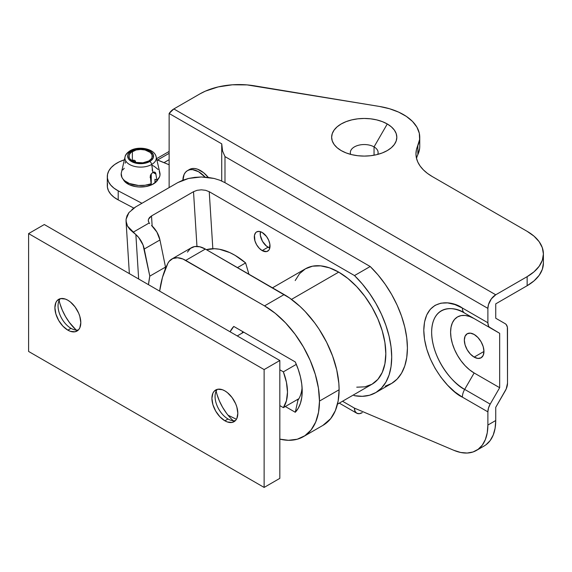 <?xml version="1.0" encoding="UTF-8"?>
<svg xmlns="http://www.w3.org/2000/svg" width="572" height="572" viewBox="0 0 572 572"><rect width="100%" height="100%" fill="white"/><g stroke="black" fill="none" stroke-linecap="round" stroke-linejoin="round"><path stroke-width="0.86" d="M474.145 357.114A13.878 8.015 60 0 1 465.079 344.887A13.878 8.015 60 0 1 467.21 333.762A13.878 8.015 60 0 1 474.145 334.448L477.899 337.48L481.088 341.777L483.211 346.682L483.962 351.451L474.145 357.114L470.391 354.082L467.21 349.792L465.079 344.887L464.335 340.118L465.079 336.214L467.21 333.762L470.391 333.147L474.145 334.448A13.878 8.015 60 0 1 483.211 346.682A13.878 8.015 60 0 1 481.088 357.8L477.899 358.422L474.145 357.114L483.962 351.451L483.211 355.355L481.088 357.8A13.878 8.015 60 0 1 474.145 357.114M350.729 154.404A13.878 8.015 180 0 1 350.35 152.56A13.878 8.015 180 0 1 358.923 145.152A13.878 8.015 180 0 1 374.045 146.89L374.045 155.219L374.045 146.89A13.878 8.015 0 0 0 357.471 145.56A13.878 8.015 0 0 0 350.729 154.404M387.28 123.967L374.045 146.89L387.28 123.967L391.334 126.82L394.344 130.073L396.203 133.605L396.825 137.273L396.203 140.948L394.344 144.48L391.334 147.733L387.28 150.579L382.339 152.924L376.705 154.662L370.592 155.734L364.228 156.092L357.872 155.734L351.759 154.662L346.124 152.924L341.184 150.579A32.597 18.819 180 0 1 341.184 123.967A32.597 18.819 180 0 1 387.28 123.967A32.597 18.819 180 0 1 387.28 150.579A32.597 18.819 180 0 1 341.184 150.579L337.13 147.733L334.12 144.48L332.26 140.948L331.638 137.273L332.26 133.605L334.12 130.073L337.13 126.82L341.184 123.967L346.124 121.629L351.759 119.891L357.872 118.819L364.228 118.454L370.592 118.819L376.705 119.891L382.339 121.629L387.28 123.967M419.619 148.505L417.853 154.633L417.853 145.567A55.513 32.053 180 0 0 415.966 153.868A55.513 32.053 180 0 0 432.225 176.526L527.141 231.331A55.513 32.053 180 0 1 543.4 253.997A55.513 32.053 180 0 1 527.141 276.655L527.141 285.721L495.738 303.854L527.141 285.721A55.513 32.053 0 0 0 543.4 263.056L542.335 269.312L539.174 275.325L534.041 280.866L527.141 285.721L527.141 276.655L495.738 294.787L173.845 108.945A11.104 6.414 120 0 0 169.133 113.478L169.133 187.587L169.133 113.478L173.845 108.945L199.814 93.951L173.845 108.945L495.738 294.787L527.141 276.655L534.041 271.8L539.174 266.259L542.335 260.246L543.4 253.997L542.335 247.74L539.174 241.727L534.041 236.186L527.141 231.331L432.225 176.526L427.434 173.38L423.402 169.891L420.191 166.13L417.853 162.162L416.437 158.051L415.966 153.868L416.437 149.685L419.619 139.439L419.305 133.226L416.909 127.163L412.541 121.478L406.349 116.395L398.577 112.091L389.511 108.737L379.493 106.456L247.111 84.906L232.396 84.799L218.139 86.93L205.362 91.148L199.814 93.951A55.513 32.053 180 0 1 254.325 85.8L379.493 106.456A55.513 32.053 180 0 1 419.748 137.273A55.513 32.053 180 0 1 417.853 145.567L417.853 154.633A55.513 32.053 0 0 0 419.748 146.339L419.748 137.273M486 444.766L490.154 440.583L493.221 435.02L495.102 428.256L495.738 420.513L495.738 407.328L506.191 388.981L507.514 383.176L507.364 327.105L506.191 324.51L505.212 323.702L495.738 318.232L495.738 303.854L495.738 318.232L505.212 323.702A11.104 6.414 -60 0 1 507.514 328.786L507.514 383.176A11.104 6.414 -60 0 1 505.212 390.919L495.738 407.328L495.738 420.513L487.887 425.046L495.738 420.513A55.513 32.053 -120 0 1 484.241 445.924L476.39 450.457A55.513 32.053 60 0 1 453.782 450.293L354.418 408.108L355.012 411.232L356.713 413.191L359.266 413.685L362.269 412.641A11.104 6.414 -60 0 1 356.713 413.191A11.104 6.414 -60 0 1 354.418 408.108L453.782 450.293L460.66 452.473L467.152 453.038L473.044 451.973L478.149 449.299L482.303 445.116L485.371 439.553L487.251 432.789L487.887 425.046A55.513 32.053 60 0 1 476.39 450.457M495.738 294.787L491.377 298.834L488.481 304.569L487.887 308.387L487.887 322.765L488.481 325.89L489.21 327.034L499.663 333.319L499.663 387.709L490.183 404.125L488.481 408.05L487.887 411.861L487.887 425.046L487.887 411.861L462.369 397.132L454.84 391.927L447.604 385.213L440.933 377.248L435.085 368.332L430.287 358.808L426.726 349.049L424.531 339.425L423.788 330.309L424.531 322.043L426.726 314.95L430.287 309.309L435.085 305.326L440.933 303.167L447.604 302.895L454.84 304.54L462.369 308.029L487.887 322.765L487.887 308.387L224.989 156.606L224.989 182.668L224.989 156.606L487.887 308.387A11.104 6.414 -60 0 1 495.738 294.787M342.528 401.244L354.418 408.108L342.528 401.244M417.853 154.633A55.513 32.053 0 0 0 416.523 158.401M464.671 313.113L474.145 318.583A33.312 19.233 -120 0 0 450.593 332.182A33.312 19.233 -120 0 0 474.145 372.98L464.671 389.396A46.711 26.97 60 0 1 431.638 332.182A46.711 26.97 60 0 1 464.671 313.113L499.663 333.319L474.145 318.583L469.548 316.452L465.129 315.451L461.061 315.615L457.493 316.938L454.561 319.369L452.388 322.808L451.043 327.141L450.593 332.182L451.043 337.752L452.388 343.629L454.561 349.585L457.493 355.398L461.061 360.839L465.129 365.708L469.548 369.805L474.145 372.98L499.663 387.709L499.663 333.319L464.671 313.113A11.104 6.414 -60 0 1 462.369 308.029C451.086 299.728 424.317 297.633 423.788 330.309C424.317 363.585 451.086 392.406 462.369 397.132L487.887 411.861A11.104 6.414 -60 0 1 490.183 404.125L464.671 389.396L474.145 372.98L499.663 387.709L490.183 404.125L464.671 389.396A11.104 6.414 120 0 0 462.369 397.132A11.104 6.414 -60 0 1 464.671 389.396C455.005 385.349 432.089 360.675 431.638 332.182C432.089 304.211 455.005 306.006 464.671 313.113L490.183 327.842A11.104 6.414 -60 0 1 487.887 322.765L462.369 308.029A11.104 6.414 120 0 0 464.671 313.113M169.133 113.478L221.736 143.851L221.736 181.009L221.736 145.66L222.579 151.058L224.989 156.606L222.579 151.058L221.736 143.851L169.133 113.478M377.734 154.404A13.878 8.015 0 0 0 374.045 146.89A13.878 8.015 180 0 1 378.113 152.56A13.878 8.015 180 0 1 377.734 154.404M295.274 361.947A53.296 30.766 60 0 1 302.209 391.112L301.759 384.169L300.436 376.884L298.255 369.419L295.274 361.947L233.776 326.44L230.087 331.796A53.296 30.766 60 0 1 233.776 326.44L295.274 361.947M319.483 401.079A77.721 44.873 60 0 1 303.382 436.665A77.721 44.873 60 0 1 279.83 439.139L288.467 440.297L297.233 439.232L304.855 435.742L311.082 429.944L315.694 422.043L318.525 412.312L319.483 401.079L339.11 389.754L319.483 401.079A77.721 44.873 60 0 0 264.521 305.891L284.148 294.559L264.521 305.891L275.246 313.306L285.557 322.865L295.059 334.22L303.382 346.918L310.217 360.482L315.294 374.381L318.425 388.095L319.483 401.079M303.382 436.665L323.008 425.332A77.721 44.873 -120 0 0 339.11 389.754A77.721 44.873 -120 0 0 284.148 294.559L205.348 249.063A27.756 16.023 -120 0 0 191.47 247.69L171.843 259.023A27.756 16.023 60 0 1 185.721 260.396L205.348 249.063L185.721 260.396L264.521 305.891L182.911 259.009L177.52 257.736L172.801 258.537L169.14 261.354L167.81 263.449A27.756 16.023 60 0 1 171.843 259.023M236.422 419.29L228.049 415.208L236.422 419.29M159.645 291.127A149.893 86.536 60 0 1 167.81 263.449L162.469 277.384L159.645 291.127M187.437 252.116L190.447 248.377L194.68 246.546L199.785 246.782L205.348 249.063L289.539 297.976L300.107 306.506L305.183 311.533L314.686 322.887L319.019 329.093L326.633 342.292L332.618 356.091L336.744 369.962L338.846 383.376L339.11 389.754L338.152 400.979L335.321 410.71L330.716 418.611L322.894 425.396M295.274 412.262L298.255 408.236L300.436 403.289L301.759 397.533L302.209 391.112A53.296 30.766 60 0 1 295.274 412.262L297.948 400.207L297.104 399.721L297.948 400.207A44.966 25.962 -120 0 0 302.08 387.494A44.966 25.962 60 0 1 297.948 400.207L295.274 412.262L285.328 406.52L295.274 412.262M241.899 333.233A44.966 25.962 60 0 1 242.878 331.696L233.776 326.44L242.878 331.696A44.966 25.962 -120 0 0 241.899 333.233M260.403 231.674A11.104 6.414 -120 0 0 268.053 247.197L262.169 250.593A11.104 6.414 60 0 1 254.912 240.812A11.104 6.414 60 0 1 256.613 231.91A11.104 6.414 60 0 1 262.169 232.461L266.531 236.508L268.697 240.261L269.87 244.208L269.419 249.185L268.697 250.336L266.531 251.587L262.169 250.593L259.166 248.169L256.613 244.737L254.912 240.812L254.468 235.314L255.641 232.725L256.613 231.91L259.166 231.417L262.169 232.461A11.104 6.414 60 0 1 269.419 242.249A11.104 6.414 60 0 1 267.717 251.144A11.104 6.414 60 0 1 262.169 250.593L268.053 247.197A11.104 6.414 -120 0 0 269.82 247.983L266.523 246.139L262.505 241.334L260.353 235.45L260.403 231.674M354.497 275.568L209.238 191.706L212.834 248.72L209.238 191.706L354.497 275.568A77.721 44.873 60 0 1 375.611 392.692A77.721 44.873 60 0 1 354.497 395.688L362.326 396.317L369.541 395.245L375.968 392.485L381.452 388.116L385.857 382.232L389.082 374.989L391.048 366.545L391.713 357.114L391.048 346.918L389.082 336.207L385.857 325.239L381.452 314.264L375.968 303.568L369.541 293.386L362.326 283.984L354.497 275.568L370.198 266.509L354.497 275.568M353.317 395.009L354.497 395.688L353.317 395.009M375.611 392.692L391.312 383.626A77.721 44.873 -120 0 0 370.198 266.509L224.939 182.64L219.884 180.244L214.114 178.457L207.85 177.356L201.344 176.984L194.838 177.349L188.581 178.435L182.818 180.209L177.77 182.604L135.764 206.85L177.77 182.604L188.581 178.435L201.344 176.984L214.114 178.457L219.884 180.244L224.939 182.64L370.198 266.509L378.028 274.917L385.242 284.327L391.67 294.501L397.154 305.205L401.558 316.173L404.783 327.141L406.749 337.852L407.414 348.048L406.749 357.479L404.783 365.923L401.558 373.166L397.154 379.05L391.67 383.419L385.242 386.179M128.965 212.541L126.998 215.823L126.09 219.255L128.965 212.541L135.764 206.85L131.917 209.516M126.09 219.255L126.269 222.73L127.52 226.126L129.808 229.343L133.061 232.275L149.156 222.987L148.327 221.149L148.47 219.255L149.564 217.467L151.516 215.944L193.515 191.692L197.118 190.304L201.373 189.818L205.627 190.312L209.238 191.706L205.627 190.312L201.373 189.818L197.118 190.304L193.515 191.692L151.516 215.944L152.145 226.012L151.516 215.944L148.47 219.255L148.277 220.706L149.156 222.987L133.061 232.275L135.864 234.549A16.652 9.617 60 0 1 144.251 249.027L159.953 239.961L165.508 267.081L165.022 269.755A160.997 92.95 -120 0 1 165.508 267.081L149.8 276.147L165.508 267.081L159.953 239.961A16.652 9.617 -120 0 0 151.566 225.482L156.885 232.068L159.953 239.961L144.251 249.027L149.8 276.147L143.071 245.045L138.724 237.552L127.52 226.126L126.055 221.135L126.09 219.255M196.961 246.396L193.515 191.692L196.961 246.396M148.477 284.677A160.997 92.95 60 0 1 149.8 276.147L148.47 284.67M149.657 223.609L149.156 222.987M138.66 279.007L135.864 234.549L138.66 279.007M338.717 272.122L291.505 299.378L338.717 272.122A66.617 38.46 -120 0 0 305.405 268.826L312.548 266.18L320.692 265.858L329.522 267.868L338.717 272.122L347.905 278.478L356.742 286.672L364.886 296.403L372.022 307.286L377.885 318.911L382.239 330.83L384.913 342.578L385.821 353.718L384.913 363.806L382.239 372.458L377.885 379.35L372.022 384.212A66.617 38.46 -120 0 0 382.239 330.83A66.617 38.46 -120 0 0 338.717 272.122M337.48 404.161L372.022 384.212L364.886 386.858L356.742 387.18M295.195 280.573L299.549 273.688L305.405 268.826L272.494 287.83M237.244 335.928L243.722 332.189L237.244 335.928M283.362 407.65L298.92 398.67L283.362 407.65L286.436 400.786L287.487 392.127L286.436 382.26L283.362 371.843A44.137 25.483 60 0 1 283.362 407.65L279.83 405.612L283.362 407.65M296.325 364.364L283.362 371.843L279.83 369.805L283.362 371.843L296.325 364.364M189.432 169.491L191.813 168.611L194.53 168.504L197.476 169.169L203.603 172.708L208.272 177.406A22.208 12.82 -120 0 0 189.432 169.491L187.473 170.628A22.208 12.82 60 0 1 205.076 177.105L198.577 171.722L192.564 169.634L189.854 169.741L187.473 170.628L185.521 172.243L184.07 174.539L182.876 180.788M182.883 180.187A22.208 12.82 60 0 1 187.473 170.628M129.251 184.692A18.039 10.418 180 0 1 123.18 179.293L124.753 181.567L129.251 184.692L135.485 186.586L138.953 186.972L145.96 186.551L152.145 184.606L156.578 181.453L158.036 179.293A18.039 10.418 180 0 1 129.251 184.692M107.3 176.598L107.3 185.664A33.312 19.233 0 0 0 118.204 199.893L133.805 208.086L118.204 199.893L118.204 190.826L141.942 203.289L118.204 190.826A33.312 19.233 180 0 1 107.3 176.598A33.312 19.233 180 0 1 124.367 159.81L119.126 161.905L114.722 164.5L111.24 167.524L108.809 170.878L107.515 174.431L107.393 178.064L108.465 181.639L110.682 185.042L113.964 188.138L118.204 190.826L118.204 199.893L113.964 197.204L110.682 194.108L108.465 190.705L107.393 187.13L107.515 183.498M169.133 164.757L156.842 159.81A33.312 19.233 180 0 1 160.053 160.989L169.133 164.757M150.186 184.091A11.662 6.728 180 0 1 151.144 185.056A11.662 6.728 0 0 0 150.186 184.091M132.361 151.444A11.662 6.728 180 0 1 145.066 149.986A11.662 6.728 180 0 1 152.266 156.199A11.662 6.728 180 0 1 148.849 160.961L142.878 162.805L136.143 162.419L132.361 160.961L129.837 158.78L129.172 157.514L129.172 154.89L130.916 152.459L136.143 149.986L140.605 149.471L145.066 149.986L150.3 152.459L152.045 154.89L152.045 157.514L151.38 158.78L148.849 160.961A11.662 6.728 180 0 1 136.143 162.419A11.662 6.728 180 0 1 128.95 156.199A11.662 6.728 180 0 1 132.361 151.444L132.361 160.51L132.361 151.444M135.85 162.519L134.713 160.453L133.576 160.16L132.01 160.746M151.251 173.824L151.251 185.013L151.251 173.824M149.771 161.497A12.963 7.486 180 0 1 131.438 161.497A12.963 7.486 180 0 1 131.438 150.908A2.774 1.602 -120 0 0 130.059 150.772A2.774 1.602 60 0 1 131.438 150.908A12.963 7.486 180 0 1 149.771 150.908A12.963 7.486 180 0 1 149.771 161.497A2.774 1.602 60 0 1 151.702 164.457A2.774 1.602 -120 0 0 149.771 161.497L151.387 160.36L153.325 157.665L153.325 154.74L151.387 152.045L149.771 150.908L145.567 149.285L140.605 148.72L135.65 149.285L131.438 150.908L128.629 153.339L127.892 154.74L127.642 156.199L128.629 159.066L131.438 161.497L133.405 162.427L138.081 163.542L143.136 163.542L149.771 161.497M124.918 158.129A15.694 9.059 0 0 0 134.663 166.438A15.694 9.059 0 0 0 151.702 164.457A15.694 9.059 180 0 1 133.655 166.173A15.694 9.059 180 0 1 125.053 156.85A15.694 9.059 180 0 1 129.515 151.644A2.774 1.602 60 0 1 130.059 150.772C127.027 152.753 125.361 154.776 125.053 156.85L121.35 172.844A19.434 11.218 0 0 0 130.166 183.791A19.434 11.218 0 0 0 151.087 183.784L150.272 175.754M150.143 177.57L150.772 174.546L152.874 172.351L151.702 164.457L152.874 172.351L154.948 172.136L156.027 174.167L152.896 172.336M150.021 184.148L150.429 184.306A17.21 9.938 0 0 0 150.021 184.148M149.063 185.8L149.063 184.434L149.063 185.8M151.087 183.784L145.052 185.257L138.517 185.485L129.379 183.49L124.746 180.816L123.087 179.179L121.922 177.406L121.214 173.645M122.708 169.963L124.246 168.282M154.955 182.918L154.955 179.215L156.971 180.38L154.955 179.215L154.955 182.918M125.618 181.474L125.196 182.018M151.837 165.179L154.347 166.402L158.129 169.484M159.295 171.264L160.003 175.018L159.524 176.898L156.971 180.38A19.434 11.218 0 0 0 159.867 172.844L156.163 156.85A15.694 9.059 180 0 1 151.702 164.457A15.694 9.059 0 0 0 155.798 155.777M153.925 171.957L155.641 172.908L156.971 180.38M155.563 181.431L156.02 182.018M164.014 162.634L169.133 159.674L164.014 162.634M169.133 153.332L157.522 160.031L169.133 153.332M149.707 184.241L150.536 184.406L149.707 184.241M132.361 160.51L135.271 162.183L132.361 160.51L134.17 160.231L135.543 161.297M125.575 161.84L125.189 163.163M134.713 160.453L135.178 160.818M156.027 174.167L152.874 172.351M237.48 267.617L245.617 262.92A66.617 38.46 -120 0 0 206.428 249.685L214.507 248.72L219.426 249.249L229.787 252.588L235.092 255.362L245.617 262.92L248.906 274.21L245.617 262.92L237.48 267.617M60.403 298.648A18.318 10.575 -120 0 0 59.495 313.628A18.318 10.575 -120 0 0 70.992 328.335L67.853 330.144A18.318 10.575 60 0 1 55.884 313.999A18.318 10.575 60 0 1 58.694 299.32A18.318 10.575 60 0 1 67.853 300.228L70.385 301.973L75.054 306.907L78.629 313.098L79.823 316.373L80.809 322.665L79.823 327.82L78.629 329.715L75.054 331.781L70.385 331.317L67.853 330.144L62.899 326.147L58.694 320.477L55.884 313.999L54.898 307.707L55.884 302.552L57.086 300.657L60.661 298.591L65.33 299.056L67.853 300.228A18.318 10.575 60 0 1 79.823 316.373A18.318 10.575 60 0 1 77.013 331.052A18.318 10.575 60 0 1 67.853 330.144L70.992 328.335A18.318 10.575 60 0 1 58.044 305.891A18.318 10.575 60 0 1 60.403 298.648M59.13 300.522A36.086 20.835 -120 0 0 76.19 330.073L69.384 322.436L65.515 316.538L62.341 310.238L59.981 303.789M217.424 389.303A18.318 10.575 -120 0 0 216.516 404.282A18.318 10.575 -120 0 0 228.013 418.99L224.875 420.799A18.318 10.575 60 0 1 212.906 404.654A18.318 10.575 60 0 1 215.715 389.975A18.318 10.575 60 0 1 224.875 390.883L227.406 392.628L232.075 397.561L235.65 403.753L236.844 407.028L237.83 413.32L236.844 418.475L235.65 420.37L232.075 422.436L227.406 421.972L224.875 420.799L219.92 416.802L215.715 411.132L212.906 404.654L211.919 398.362L212.906 393.207L214.107 391.312L217.682 389.246L222.351 389.711L224.875 390.883A18.318 10.575 60 0 1 236.844 407.028A18.318 10.575 60 0 1 234.034 421.707A18.318 10.575 60 0 1 224.875 420.799L228.013 418.99A18.318 10.575 60 0 1 215.065 396.546A18.318 10.575 60 0 1 217.424 389.303M216.152 391.176A36.086 20.835 -120 0 0 233.212 420.727M264.128 369.576L28.6 233.598L28.6 351.451L264.128 487.43L264.128 369.576L28.6 233.598L44.301 224.531L279.83 360.51L44.301 224.531L28.6 233.598L28.6 351.451L264.128 487.43L279.83 478.364L279.83 360.51L264.128 369.576L279.83 360.51L279.83 478.364L264.128 487.43L264.128 369.576M226.405 413.091L222.537 407.192L219.362 400.893L217.002 394.444M235.471 420.563A18.318 10.575 60 0 1 228.013 418.99A18.318 10.575 -120 0 0 235.471 420.563M78.45 329.908A18.318 10.575 60 0 1 70.992 328.335A18.318 10.575 -120 0 0 78.45 329.908M543.4 263.056L543.4 253.997M339.275 403.117L356.713 413.191M129.358 273.638L126.055 221.214M152.266 168.247L152.266 170.592M123.952 180.108L123.952 180.609M157.264 180.108L157.264 180.609M130.051 150.772C138.395 145.66 154.54 148.52 156.163 156.85M169.133 151.451L156.585 158.694"/></g></svg>
